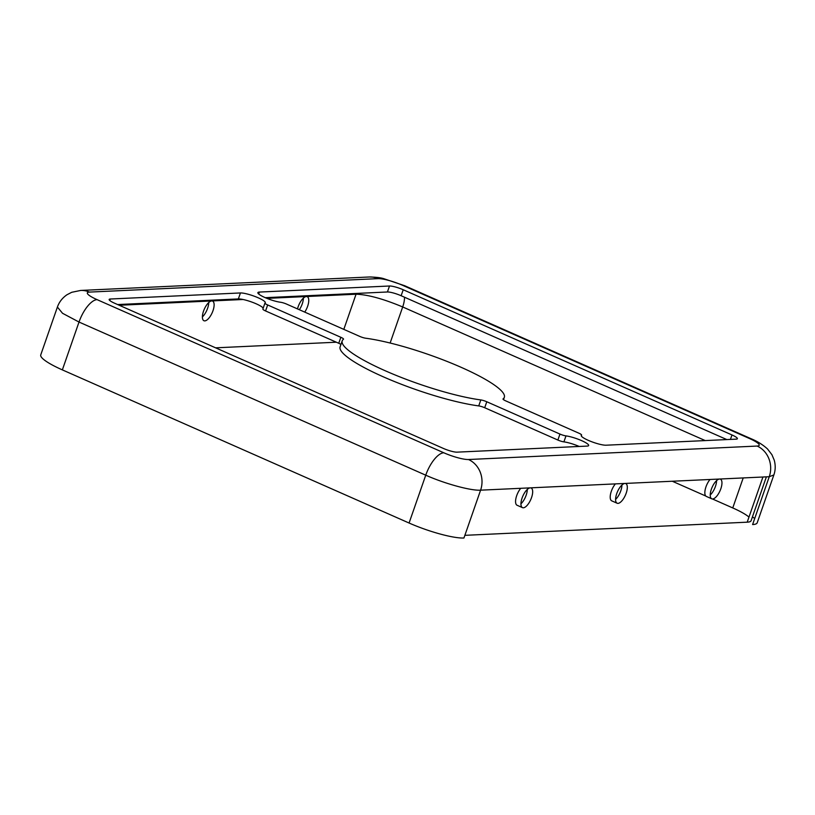 <?xml version="1.0" encoding="UTF-8"?>
<svg xmlns="http://www.w3.org/2000/svg" width="815" height="815" viewBox="0 0 815 815"><rect width="100%" height="100%" fill="white"/><g stroke="black" fill="none" stroke-linecap="round" stroke-linejoin="round"><path stroke-width="1.22" d="M297.516 308.916A10.727 4.32 -66.2 0 1 306.369 296.538A10.727 4.32 -66.2 0 1 307.235 296.691A10.727 4.32 -66.2 0 1 304.739 312.104M243.043 299.492L211.727 300.949A10.727 4.32 -66.2 0 1 212.593 301.102A10.727 4.32 -66.2 0 1 212.216 312.665A10.727 4.32 -66.2 0 1 203.923 320.733A10.727 4.32 -66.2 0 1 203.893 310.148A10.727 4.32 -66.2 0 1 211.727 300.949L119.214 305.258M336.34 342.208L215.598 347.832M303.374 298.127A10.727 4.32 -66.2 0 1 299.349 309.731M208.742 302.538A10.727 4.32 -66.2 0 1 202.385 316.913M62.358 369.888A42.92 7.732 -160.8 0 1 40.75 354.892L57.407 307.051L62.521 313.276L79.014 322.047L62.358 369.888L409.079 523.026A42.92 7.732 -160.8 0 0 463.939 538.012L480.595 490.172L530.29 487.859A10.727 4.32 113.8 0 0 522.446 497.058A10.727 4.32 113.8 0 0 522.476 507.633A10.727 4.32 113.8 0 0 530.769 499.564A10.727 4.32 113.8 0 0 531.146 488.012A10.727 4.32 113.8 0 0 530.29 487.859L624.932 483.448A10.727 4.32 113.8 0 0 617.087 492.647A10.727 4.32 113.8 0 0 617.118 503.222A10.727 4.32 113.8 0 0 625.411 495.153A10.727 4.32 113.8 0 0 625.788 483.601A10.727 4.32 113.8 0 0 624.932 483.448L719.574 479.037A10.727 4.32 113.8 0 0 711.729 488.236A10.727 4.32 113.8 0 0 711.76 498.811A10.727 4.32 113.8 0 0 720.053 490.742A10.727 4.32 113.8 0 0 720.429 479.189A10.727 4.32 113.8 0 0 719.574 479.037L769.258 476.714L773.853 474.962C775.503 470.245 775.636 465.324 774.25 460.21L771.927 454.709L767.496 448.943C762.85 444.746 757.481 441.384 751.379 438.857A23.604 9.515 113.8 0 0 749.484 438.521A19.316 3.484 -160.8 0 1 757.135 446.06A23.604 21.18 87.3 0 1 769.258 476.714L752.602 524.554A42.92 7.732 -160.8 0 0 757.196 522.802L773.853 474.962M520.744 488.297A10.727 4.32 113.8 0 0 515.926 498.373A10.727 4.32 113.8 0 0 517.087 505.259L522.476 507.633M520.948 503.813A10.727 4.32 113.8 0 0 527.295 489.448M710.018 479.475A10.727 4.32 113.8 0 0 705.209 489.55A10.727 4.32 113.8 0 0 706.371 496.437L711.76 498.811M710.232 494.99A10.727 4.32 113.8 0 0 716.579 480.626M615.386 483.886A10.727 4.32 113.8 0 0 610.567 493.961A10.727 4.32 113.8 0 0 611.729 500.848L617.118 503.222M615.59 499.401A10.727 4.32 113.8 0 0 621.937 485.037M762.932 477.009L747.202 522.181L464.876 535.333M457.042 452.152L587.167 446.09A13.947 2.516 19.2 0 0 588.664 445.52A13.947 2.516 19.2 0 0 580.81 440.283A13.947 2.516 19.2 0 0 565.987 435.893A5.369 0.968 -160.8 0 1 559.956 434.069L486.779 401.754A5.369 0.968 19.2 0 0 480.819 399.931A85.84 15.475 -160.8 0 1 389.927 372.801A85.84 15.475 -160.8 0 1 342.208 340.853A85.84 15.475 -160.8 0 1 343.451 339.264A5.369 0.968 19.2 0 0 343.533 339.162A5.369 0.968 19.2 0 0 340.833 337.288L267.656 304.963A5.369 0.968 -160.8 0 1 264.946 303.088A5.369 0.968 -160.8 0 1 265.048 302.986A13.947 2.516 19.2 0 0 265.293 302.691A13.947 2.516 19.2 0 0 255.686 296.752A13.947 2.516 19.2 0 0 240.445 292.952L110.31 299.013A10.727 1.936 19.2 0 0 109.159 299.451A10.727 1.936 19.2 0 0 114.558 303.2L443.319 448.403A10.727 1.936 19.2 0 0 457.042 452.152M731.982 434.955L403.221 289.753A10.727 1.936 19.2 0 0 389.499 286.004L259.374 292.065A13.947 2.516 19.2 0 0 257.876 292.636A13.947 2.516 19.2 0 0 265.731 297.872A13.947 2.516 19.2 0 0 280.554 302.263A5.369 0.968 -160.8 0 1 286.585 304.087L359.761 336.412A5.369 0.968 19.2 0 0 365.721 338.225A85.84 15.475 -160.8 0 1 456.614 365.354A85.84 15.475 -160.8 0 1 504.332 397.312A85.84 15.475 -160.8 0 1 503.089 398.892A5.369 0.968 19.2 0 0 503.008 398.993A5.369 0.968 19.2 0 0 505.707 400.868L578.884 433.193A5.369 0.968 -160.8 0 1 581.584 435.067A5.369 0.968 -160.8 0 1 581.492 435.169A13.947 2.516 19.2 0 0 581.248 435.465A13.947 2.516 19.2 0 0 590.855 441.414A13.947 2.516 19.2 0 0 606.095 445.204L736.23 439.142A10.727 1.936 19.2 0 0 737.381 438.704A10.727 1.936 19.2 0 0 731.982 434.955L730.423 439.407M579.19 446.457A13.947 2.516 19.2 0 0 563.899 441.873A5.369 0.968 -160.8 0 1 557.878 440.049L484.701 407.734A5.369 0.968 19.2 0 0 478.731 405.911A85.84 15.475 -160.8 0 1 387.838 378.781A85.84 15.475 -160.8 0 1 340.12 346.833L342.208 340.853M263.163 308.223A13.947 2.516 19.2 0 0 252.538 302.324A13.947 2.516 19.2 0 0 238.357 298.932L117.625 304.555M726.827 439.58L401.133 295.733A10.727 1.936 19.2 0 0 387.42 291.984L265.272 297.679M748.975 517.087A36.481 6.581 -160.8 0 0 732.756 507.939L712.442 498.963M705.8 496.04L672.293 481.237M340.945 344.46A5.369 0.968 19.2 0 0 338.745 343.268L265.568 310.943A5.369 0.968 -160.8 0 1 262.868 309.068L264.946 303.088M752.459 516.832A42.92 7.732 -160.8 0 1 754.68 518.574M766.385 476.846L751.114 520.683A36.481 6.581 -160.8 0 1 747.202 522.181M343.818 329.362L356.053 294.215L266.943 298.372M89.406 292.096A23.604 21.18 -92.7 0 0 80.675 290.446L369.327 276.988A23.604 21.18 87.3 0 1 378.068 278.638L89.406 292.096A19.316 3.484 -160.8 0 0 97.056 299.635A23.604 9.515 113.8 0 0 79.014 322.047L425.746 475.186C444.684 483.672 470.917 490.854 480.595 490.172A23.604 21.18 -92.7 0 0 468.472 459.517L757.135 446.06M356.349 293.431A17.166 15.403 -92.7 0 0 356.053 294.215C367.667 294.572 383.213 298.82 402.691 306.96A17.166 6.917 113.8 0 0 404.505 297.22M378.068 278.638A19.316 3.484 -160.8 0 1 402.753 285.382A23.604 9.515 -66.2 0 1 404.658 285.719L751.379 438.857M468.472 459.517A19.316 3.484 -160.8 0 1 443.788 452.773A23.604 9.515 113.8 0 0 425.746 475.186L409.079 523.026M705.24 440.589L402.691 306.96L390.13 343.023M97.056 299.635L443.788 452.773M749.484 438.521L402.753 285.382M109.791 300.511L110.31 299.013M563.899 441.873L565.987 435.893M238.357 298.932L240.445 292.952M401.133 295.733L403.221 289.753M258.691 294.011L259.374 292.065M387.42 291.984L389.499 286.004M732.756 507.939L743.209 477.926M581.258 435.842L581.492 435.169M484.701 407.734L486.779 401.754M557.878 440.049L559.956 434.069M265.568 310.943L267.656 304.963M478.731 405.911L480.819 399.931M338.745 343.268L340.833 337.288M57.407 307.051C59.149 302.049 62.337 297.954 66.952 294.765L71.71 292.3L80.675 290.446M369.327 276.988C375.99 277.141 380.809 277.701 383.794 278.689L404.658 285.719M581.584 435.067L581.289 435.913M504.332 397.312L503.507 399.676"/></g></svg>
